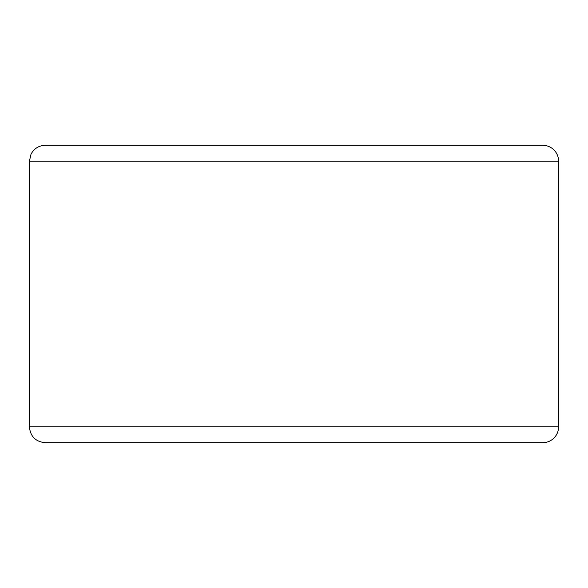 <?xml version="1.0" encoding="UTF-8"?>
<svg xmlns="http://www.w3.org/2000/svg" width="588" height="588" viewBox="0 0 588 588"><rect width="100%" height="100%" fill="white"/><g stroke="black" fill="none" stroke-linecap="round" stroke-linejoin="round"><path stroke-width="0.88" d="M542.739 442.69A15.861 15.861 0 0 0 558.6 426.829L558.6 161.171A15.861 15.861 0 0 0 542.739 145.309L45.261 145.309C38.823 145.567 34.075 148.521 31.017 154.196L29.4 161.171L29.4 426.829C30.341 436.465 35.625 441.75 45.261 442.69L542.739 442.69M29.4 426.829L558.6 426.829L558.6 161.171L29.4 161.171M542.739 145.309L524.503 145.309"/></g></svg>
